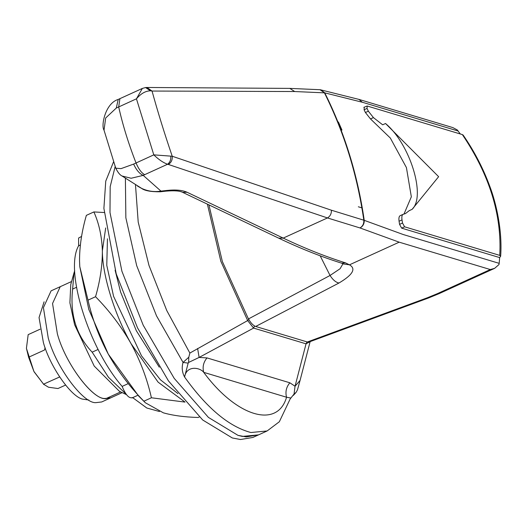 <?xml version="1.0" encoding="UTF-8"?>
<svg xmlns="http://www.w3.org/2000/svg" width="527" height="527" viewBox="0 0 527 527"><rect width="100%" height="100%" fill="white"/><g stroke="black" fill="none" stroke-linecap="round" stroke-linejoin="round"><path stroke-width="0.79" d="M44.103 301.8L39.051 317.57L43.379 342.524C49.578 365.455 70.177 395.817 82.199 399.051L88.859 400.046M71.593 281.51L60.223 286.695L52.548 303.493L57.357 333.789C65.098 362.905 92.271 399.4 104.939 398.498L110.828 397.806L105.986 398.61C93.542 400.849 65.368 363.887 57.357 333.789L52.548 303.493L60.23 286.695M122.205 392.622L101.704 401.963L95.815 402.654C83.147 403.557 55.974 367.062 48.234 337.945L43.418 307.656L51.093 290.851L60.223 286.695M115.11 270.219L120.578 291.984L136.302 330.679L159.292 367.207M267.13 430.961L279.343 421.752L290.627 397.984L286.556 397.233L203.718 372.352C200.24 367.484 186.558 364.967 184.575 377.003C182.085 372.253 181.578 367.398 183.06 362.438L188.172 363.11L184.575 377.003C206.847 408.109 228.942 426.62 250.878 432.522L267.13 430.961L258.573 434.861L246.195 436.916L238.006 435.361L208.415 417.404L174.193 378.346L143.212 325.225L121.921 271.267L143.212 325.225L174.193 378.346L208.415 417.404L238.006 435.361L242.321 436.415L258.573 434.861L252.868 437.456L240.496 439.518L232.308 437.963L202.711 419.999L168.488 380.942L137.507 327.827L116.217 273.862L103.891 208.382L105.749 181.117L113.509 161.954M121.921 271.267L109.985 212.493L110.183 186.657L115.156 166.545L110.183 186.657L109.985 212.493L121.921 271.267M107.455 238.797L106.77 265.292L113.582 296.352L141.513 355.83L160.399 379.776L177.974 393.61M199.305 416.936L198.093 417.483C184.443 417.068 172.863 415.513 163.344 412.825L145.333 402.753L143.884 401.205L151.414 397.773L185.023 402.101M143.884 401.205C129.866 386.937 118.008 371.252 108.305 354.157C98.99 336.832 92.225 318.828 88.016 300.146L95.552 296.714C109.563 310.983 121.421 326.661 131.124 343.762C140.445 361.087 147.211 379.091 151.414 397.773M88.016 300.146L79.788 266.642L79.544 261.234C79.465 246.689 81.738 231.399 86.356 215.365L93.892 211.933C99.056 223.54 101.882 236.511 102.363 250.839C102.436 265.391 100.17 280.68 95.552 296.714M104.102 212.519L93.892 211.933M159.457 411.521L146.809 408.01L132.685 397.641M132.587 397.549C129.201 398.814 125.716 395.098 122.132 386.403L127.83 383.808M122.132 386.403C88.437 347.701 64.419 270.114 78.609 245.793L80.354 244.996M78.609 245.793L78.609 238.033L81.586 236.419M145.333 402.753L138.654 396.054L108.305 354.157L88.806 309.481L79.788 266.655M105.683 227.96L102.363 250.839C102.304 274.975 114.583 314.639 131.124 343.762L158.1 382.147L184.984 402.055M320.172 255.799L330.04 275.476C332.88 279.89 335.857 282.4 338.973 283.012L255.674 326.47C253.322 325.646 250.911 323.137 248.448 318.94L330.04 275.476L340.08 268.737L342.998 263.731M133.634 164.088L153.798 154.859L136.447 98.819L116.283 108.048L105.67 118.008L104.03 130.189L115.762 168.185L121.019 168.64L133.634 164.088C136.295 169.977 139.49 173.739 143.219 175.379L131.131 178.251L122.047 176.005L141.684 188.409C147.889 191.275 154.319 192.177 160.972 191.117L166.954 190.445C175.675 189.529 182.388 190.135 187.078 192.256L283.21 238.099C304.527 248.263 325.304 256.524 345.547 262.887L349.46 264.831C356.331 268.717 352.84 274.778 338.973 283.012M345.547 262.887L341.621 263.171L343.314 263.941L349.46 264.831L399.189 242.176L360 227.947C362.945 226.333 364.355 223.797 364.229 220.326L403.227 234.528L499.174 263.348L499.668 257.591L500.65 256.274L499.741 255.384C501.994 215.121 489.53 174.852 462.35 134.589L463.141 135.07C474.28 151.236 483.147 168.271 489.741 186.156C496.263 203.231 502.521 230.754 500.65 256.274M187.078 192.256L182.579 192.315L278.704 238.158C300.173 248.395 321.147 256.735 341.621 263.171M166.954 190.445L166.124 191.123C174.272 190.445 179.76 190.84 182.579 192.315M150.524 90.809L145.551 87.554L146.954 87.482L152.046 91.046L150.524 90.809C145.571 90.914 140.88 93.582 136.447 98.819L142.356 88.431L119.912 98.654L118.687 106.909C122.745 125.07 128.529 143.752 136.032 162.948C138.535 168.91 141.407 172.816 144.655 174.687L143.219 175.379L160.972 191.117L160.149 191.788L166.124 191.123M116.283 108.048L118.2 99.458C105.354 103.154 100.795 125.769 104.03 130.189M142.356 88.431L145.551 87.554M144.655 174.687L167.566 164.253C163.179 162.659 158.594 159.529 153.798 154.859L172.23 156.242C172.54 159.872 171.249 162.606 168.357 164.444L167.566 164.253C169.957 162.415 171.025 159.734 170.768 156.203M122.047 176.005L122.04 176.005C119.925 175.01 117.837 172.408 115.762 168.185M460.315 133.977L457.317 129.971L452.831 127.593L358.953 99.399L320.35 89.761M494.616 268.348L439.129 293.618L437.344 293.664L490.301 269.541L494.616 268.348L498.977 264.541L499.174 263.348M331.417 210.214L364.229 220.326C357.616 174.7 344.46 132.211 324.77 92.864L294.679 91.533L152.046 91.046C157.652 111.487 164.384 133.226 172.23 156.242L331.417 210.214C331.529 213.672 330.212 216.248 327.458 217.941L168.357 164.444M438.629 176.683L412.107 209.344C426.172 196.215 410.026 143.99 385.533 123.509L438.629 176.683M412.107 209.344L409.235 210.655L405.474 213.567L403.346 214.245C402.002 214.733 401.554 216.623 402.009 219.904L402.516 223.033L404.584 226.801L499.741 255.384M462.35 134.589L367.187 106.006L363.821 107.35M367.187 106.006L367.036 108.43L368.353 111.184L373.432 117.607L370.501 118.937L390.309 138.021L406.422 167.579L411.337 196.821L403.965 214.1M385.533 123.509L382.668 124.813L373.432 117.607M403.346 214.245L400.145 215.662M439.129 293.618L428.346 298.051L309.079 342.003L307.34 341.99L427.469 297.722L437.344 293.664M428.346 298.051L427.469 297.722M358.327 206.775L362.28 208.007M248.448 318.94L222.361 261.55L208.916 204.871M255.674 326.47L307.34 341.99M499.668 257.591L401.64 228.145L399.571 224.37L399.071 221.241C398.623 217.961 399.064 216.077 400.415 215.576M370.501 118.937L365.415 112.521L364.098 109.768L364.243 107.35M40.124 329.197L28.175 334.638L26.422 348.314L28.616 357.247L33.912 371.443L43.899 384.611L34.136 371.851M26.422 348.367L33.912 371.443M59.637 376.97L43.51 384.196L48.504 387.233L57.963 388.537L65.579 385.072M28.616 357.247L44.505 350.007L45.098 347.695M59.399 376.957L59.268 376.403M126.5 394.664L119.398 391.291L94.208 366.067L74.617 324.744L69.9 302.827L70.763 284.508L74.011 272.848L72.627 289.066C69.841 314.408 76.349 335.442 92.159 352.161L108.49 377.306L126.039 394.058M74.702 270.694L74.011 272.848M92.159 352.161L98.127 349.441M76.514 287.294L72.627 289.066M306.977 341.878L306.042 343.841L253.592 328.084L247.664 320.574L248.942 319.395M310.08 341.634L306.042 343.841L295.048 386.238L300.067 380.422L310.139 341.615M125.393 178.185L125.854 217.803L136.677 265.628L156.493 315.805L183.06 362.438L188.798 357.201L189.865 353.07L247.664 320.574L220.846 261.306L207.388 204.147M254.548 325.969L253.592 328.084L199.12 357.431L188.626 362.438L188.172 363.11M188.798 357.201L188.626 362.438M290.515 398.458L294.04 394.097L296.108 392.358L297.478 389.835L300.067 380.422M293.486 394.736L290.496 398.544M197.612 348.466L199.12 357.431L207.019 357.912L289.857 382.793L295.048 386.238L294.04 394.097M289.857 382.793C286.26 387.088 285.16 391.904 286.556 397.233C277.413 429.057 236.452 416.752 203.718 372.352C202.322 367.023 203.422 362.207 207.019 357.912M135.479 184.766L138.206 222.078L148.996 265.483L166.782 310.574L189.865 353.07M120.703 391.91L105.986 398.61M458.226 131.052L362.273 102.231L324.77 92.864L320.798 89.827L320.001 89.722L324.375 92.772C344.059 132.119 357.214 174.608 363.834 220.233C363.999 223.705 362.721 226.274 360 227.947L327.458 217.941L283.21 238.099L278.704 238.158M362.273 102.231L358.953 99.399M146.954 87.482L289.81 88.391L294.679 91.533M490.301 269.541L399.189 242.176M404.584 226.801L401.64 228.145M402.516 223.033L399.571 224.37M402.009 219.904L399.071 221.241M368.353 111.184L365.415 112.521M367.036 108.43L364.098 109.768M137.883 395.27L132.053 397.931M137.521 186.097L141.618 188.409C144.767 190.728 150.939 191.854 160.149 191.788M119.912 98.654L118.2 99.458M289.81 88.391L320.001 89.722M341.97 130.09L338.63 122.475L337.003 120.584M358.11 188.673L359.039 191.209M296.108 392.358L293.401 395.349"/></g></svg>
